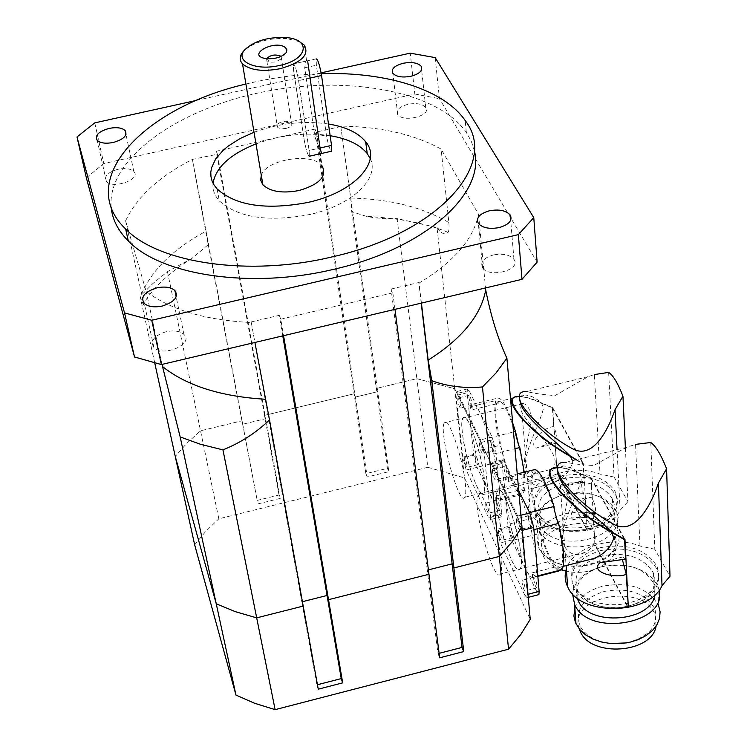 <?xml version="1.0" encoding="UTF-8"?>
<svg xmlns="http://www.w3.org/2000/svg" width="747" height="747" viewBox="0 0 747 747"><rect width="100%" height="100%" fill="white"/><g stroke="black" fill="none" stroke-linecap="round" stroke-linejoin="round"><path stroke-width="0.56" stroke-dasharray="3.73 2.8" d="M307.801 61.945L306.606 60.843L305.831 61.142L304.701 67.79L314.991 137.289L321.593 153.462M309.109 150.483L309.361 156.216C307.848 155.74 306.111 150.25 304.141 139.726L293.59 70.246L293.3 63.906C294.832 64.298 296.587 69.863 298.576 80.611L309.109 150.483L309.361 156.216C307.848 155.74 306.111 150.25 304.141 139.726L293.59 70.246L293.3 63.906C294.832 64.298 296.587 69.863 298.576 80.611L309.109 150.483L320.052 148.009L309.109 150.483M437.014 227.555C441.552 233.876 445.231 235.473 448.051 232.336C449.003 231.14 449.274 227.891 448.863 222.587L441.103 149.083C414.361 134.404 380.895 126.738 340.716 126.075L377.711 391.68L376.311 388.44L416.863 378.664L397.096 218.6L437.014 227.555L454.727 388.767L521.976 526.868L454.727 388.767L416.863 378.664L376.311 388.44L377.711 391.68L355.423 397.049L354.069 393.8L264.503 415.379L265.661 418.703L243.064 424.147L241.963 420.813L200.532 430.795L186.899 443.195L175.256 456.436L186.899 443.195L200.532 430.795L241.963 420.813L243.064 424.147L265.661 418.703L264.503 415.379L216.275 151.249L217.424 154.237L192.343 159.391C159.018 176.628 136.776 197.096 125.617 220.785L146.141 291.377C170.475 309.837 205.528 320.23 251.291 322.536L301.816 601.858L302.423 601.708L301.816 601.858L303.207 606.078L301.816 601.858L316.868 684.896L318.25 689.173M394.976 309.351L392.857 292.824L391.064 289.052L427.265 570.148L428.404 569.858L427.265 570.148L428.974 574.256L427.265 570.148L438.013 653.625L439.115 653.336M161.996 364.424L146.141 291.377M125.617 220.785L141.603 293.832C143.368 302.339 143.882 305.859 143.153 304.384L140.119 296.438L152.752 283.645L167.449 271.628L191.755 258.574L208.236 244.661L192.343 159.391M154.732 362.958L140.119 296.438M251.291 322.536L254.904 342.462M251.085 321.957L279.266 315.337L282.777 335.879M279.266 315.337L280.76 319.212L283.561 335.692M280.76 319.212L392.857 292.824M391.064 289.052L418.778 282.534L421.215 303.142M418.778 282.534L419.048 283.085C453.709 262.01 473.542 239.096 478.538 214.333L441.103 149.083M421.42 303.095L419.048 283.085M478.538 214.333L485.522 287.95M340.716 126.075L350.707 198.039L351.734 211.681L366.478 216.378L372.986 217.554L384.061 218.656L397.096 218.6M340.931 126.504L316.383 132.023L314.991 129.1L365.862 473.663L387.422 468.36L351.734 211.681M314.991 129.1L216.275 151.249M316.383 132.023L355.423 397.049L377.711 391.68L388.813 471.674L387.422 468.36M266.52 58.696L266.828 60.806L270.274 62.244L275.531 61.973L281.208 58.92L281.068 56.427M285.998 128.465C290.863 127.046 292.665 125.169 291.423 122.844L289.547 121.686L285.018 121.229L280.228 122.424L277.959 123.909L276.969 125.608L278.155 127.784L281.572 128.792L285.998 128.465M299.491 41.692L286.418 38.527C268.22 37.92 254.008 42.056 243.765 50.927M261.282 175.237C266.483 159.12 312.461 152.061 322.06 165.909L319.623 149.307M117.961 169.28C107.54 172.398 103.684 176.451 106.373 181.428C113.021 189.523 141.678 179.131 133.825 171.53C130.604 168.626 125.309 167.879 117.961 169.28M493.393 254.96C483.589 257.92 479.985 262.197 482.581 267.79C489.229 278.612 521.938 269.77 513.945 259.349C509.809 254.69 502.955 253.233 493.393 254.96M407.937 104.3C399.29 106.737 395.882 110.126 397.721 114.478C402.736 122.975 431.99 115.692 425.734 107.531C422.4 103.87 416.471 102.797 407.937 104.3M166.161 331.696C153.947 335.711 149.867 340.977 153.919 347.514C163.126 357.542 194.388 343.844 183.958 334.46C179.98 331.033 174.051 330.109 166.161 331.696M213.044 183.183C212.409 189.589 214.501 195.481 219.31 200.859C238.041 217.769 268.164 222.326 309.678 214.529C352.089 205.248 380.083 178.29 370.232 158.607M330.146 135.683C305.504 132.116 280.788 134.852 255.997 143.882M254.036 132.247C278.93 123.236 303.74 120.482 328.475 123.993M245.912 84.047C270.797 77.94 295.915 74.476 321.266 73.673M111.144 207.162C107.157 159.139 176.824 109.52 261.459 92.301C346.01 74.7 437.322 90.602 466.343 132.415L471.226 141.146L474.27 150.362M94.757 122.872L103.786 163.556L414.818 94.029L410.224 53.158M321.117 72.851L196.629 100.359M435.165 57.603L439.451 98.688L537.13 262.132M414.818 94.029L439.451 98.688M86.363 177.833L103.786 163.556M192.502 159.83L257.201 500.397L279.042 495.018L280.2 498.426L258.303 503.814M208.236 244.661L257.201 500.397M217.424 154.237L280.2 498.426M167.449 271.628L218.824 518.81L427.807 467.286L416.863 378.664L454.727 388.767L464.522 477.94L530.239 619.328M279.042 495.018L264.503 415.379L354.069 393.8L355.423 397.049L367.197 476.997L388.813 471.674M317.447 684.738L316.868 684.896M194.659 544.796L205.77 531.369L218.824 518.81M484.271 478.65C481.983 452.841 466.828 410.122 463.028 418.199C456.249 425.771 477.604 503.385 483.58 492.581C484.766 490.676 484.99 486.036 484.271 478.65M465.297 483.356C466.081 490.732 465.923 495.364 464.821 497.25C459.293 507.96 438.05 430.216 444.39 422.746C447.892 414.734 462.804 457.566 465.297 483.356M520.995 555.544C518.96 528.577 501.9 481.731 497.707 490.938C490.377 499.482 513.656 580.858 520.127 568.897C521.303 566.945 521.593 562.5 520.995 555.544M501.106 560.586C501.769 567.533 501.554 571.969 500.453 573.901C494.467 585.741 471.357 504.225 478.201 495.793C482.058 486.661 498.837 533.638 501.106 560.586M427.807 467.286L464.522 477.94M439.694 657.799L438.013 653.625M365.862 473.663L367.197 476.997M608.628 372.408L614.081 477.044L627.938 501.611L625.379 447.565M614.081 477.044L600.046 474.13C565.479 460.348 516.177 486.437 530.417 511.854C541.061 538.596 607.236 537.635 620.122 510.257L627.938 501.611M562.37 475.932C539.633 483.132 530.772 494.617 535.776 510.388L539.437 515.701L544.88 520.323L551.837 524.011L559.97 526.588L568.897 527.905L578.169 527.896L587.31 526.56L595.873 523.964L603.417 520.229L609.58 515.57L614.062 510.201L616.649 504.402L617.237 498.464L615.827 492.675C605.985 476.959 588.169 471.376 562.37 475.932M620.122 510.257L617.059 449.638M584.219 482.851L581.932 480.965C580.998 484.962 582.081 490.564 585.172 497.763C575.041 502.507 549.148 495.401 560.465 486.325L584.219 482.851L583.005 463.84L575.956 459.844M554.834 441.3L556.888 443.018C557.766 439.059 556.72 433.596 553.751 426.621C542.854 426.957 527.485 444.353 536.393 448.079L554.834 441.3L557.225 473.561L587.263 530.519L585.172 497.763M516.158 396.797L519.324 396.554C524.833 396.76 532.266 399.001 541.622 403.259L552.369 407.927L553.751 426.621M552.369 407.927L583.005 463.84M588.15 376.637L526.803 391.568C533.872 393.352 543.284 394.687 555.021 395.583L588.15 376.637L594.323 374.574L600.046 474.13M541.622 403.259L543.517 408.067C539.334 427.181 517.708 459.947 527.559 478.463C533.003 486.755 541.173 488.426 552.089 483.458C562.949 479.06 569.83 471.899 572.725 461.973L572.538 460.694M557.225 473.561L552.715 407.694L541.145 402.68C532.237 398.702 525.15 396.62 519.856 396.424L519.072 396.424M519.314 398.758C519.856 395.957 521.882 394.724 525.412 395.07C530.585 395.406 535.832 397.946 541.145 402.68M576.441 459.722L583.388 463.635L587.263 530.519M563.957 483.841C543.349 490.377 535.31 500.817 539.82 515.15L539.941 515.383C552.5 544.787 627.041 527.858 612.437 499.061C603.492 484.784 587.338 479.714 563.957 483.841M562.575 478.78C588.347 474.233 606.144 479.826 615.976 495.55L617.386 501.34L616.798 507.288L614.211 513.086L609.739 518.455L603.585 523.115L596.041 526.85L587.497 529.446L578.365 530.781L569.102 530.79L560.185 529.464L552.052 526.887L545.105 523.189L539.679 518.567L536.01 513.245C531.014 497.465 539.866 485.98 562.575 478.78M540.791 525.72C553.312 555.189 627.545 538.307 612.988 509.426C604.08 495.112 587.982 490.013 564.695 494.122C544.171 500.667 536.169 511.116 540.669 525.477L540.791 525.72M563.724 494.719C541.155 501.909 532.368 513.422 537.345 529.268L540.996 534.609L546.393 539.259L553.303 542.976L561.389 545.571L570.25 546.907L579.448 546.916L588.524 545.59L597.021 542.994L604.51 539.259L610.616 534.591L615.061 529.212L617.629 523.395L618.217 517.438L616.807 511.62C607.031 495.831 589.336 490.191 563.724 494.719M565.096 513.777C590.513 509.277 608.086 514.963 617.797 530.837L619.198 536.682L618.628 542.658L616.079 548.494L611.672 553.882L605.612 558.56L598.179 562.295L589.756 564.881L580.746 566.207L571.614 566.179L562.818 564.825L554.797 562.202L547.934 558.457L542.565 553.788L538.942 548.419C533.984 532.508 542.705 520.958 565.096 513.777M566.459 518.782C546.141 525.309 538.223 535.795 542.705 550.24L542.817 550.483C555.254 580.12 628.741 563.313 614.305 534.264C605.472 519.856 589.523 514.692 566.459 518.782M552.715 407.694L583.388 463.635M557.57 473.458L587.637 530.445M515.757 434.623C508.922 412.596 503.189 401.419 498.548 401.083L496.904 402.782C495.644 405.77 495.392 411.392 496.167 419.655L501.144 447.528L503.861 457.678C510.313 478.892 515.962 490.256 520.818 491.778L522.592 490.527C525.346 483.711 524.011 468.602 518.614 445.221M561.277 569.877C552.463 566.898 546.468 562.314 543.284 556.123L543.162 555.88C527.326 525.645 603.259 508.828 614.613 539.922C623.418 557.664 593.51 577.515 566.525 571.24M462.393 432.858C461.581 425.099 461.786 420.216 463.028 418.199C468.686 406.816 490.415 485.139 483.58 492.581C479.565 500.341 464.821 458.369 462.393 432.858M555.198 461.058C554.75 468.873 551.239 474.317 544.684 477.37C537.214 480.975 531.341 479.369 527.055 472.562C519.707 459.246 531.406 432.709 531.294 415.986C529.632 408.254 526.868 404.108 522.993 403.567C519.333 402.801 518.96 405.64 521.873 412.083C527.784 425.482 552.593 444.68 555.198 461.058M512.685 422.961C506.877 406.882 502.059 398.562 498.249 398.002L498.184 403.445L496.904 402.782L495.784 400.588C493.72 408.814 495.14 423.726 500.032 445.324L501.144 447.528L504.132 460.61C510.509 481.049 516.158 492.422 521.089 494.747L521.163 489.696L522.592 490.527L523.768 492.889C525.234 489.388 525.402 482.487 524.254 472.197M495.803 501.06L495.793 496.017L498.286 499.248C499.435 496.307 499.622 490.714 498.847 482.459L493.86 453.933L489.565 437.891L480.386 413.408C477.333 407.339 474.84 404.258 472.898 404.174L472.926 409.599L470.629 406.713C469.658 410.094 469.583 415.846 470.423 423.979L475.307 451.412L479.387 466.726L488.211 490.732C491.209 496.988 493.739 500.425 495.803 501.06L521.089 494.747M479.387 466.726L504.132 460.61M498.286 499.248L523.768 492.889M493.86 453.933L514.991 448.723M489.565 437.891L513.497 432.009M472.898 404.174L498.249 398.002M470.629 406.713L495.784 400.588M475.307 451.412L500.032 445.324M501.844 513.441L495.775 450.702L492.114 437.032L469.032 390.532L467.333 388.972L467.136 392.773L473.635 454.465L477.062 467.333L499.715 514.879L501.648 516.803L501.844 513.441L490.574 516.27L490.406 519.623L488.519 517.68L466.193 470.022L462.776 457.136L456.015 395.471L456.174 391.671L457.836 393.249L480.573 439.871L484.224 453.55L490.574 516.27M496.895 502.143C497.745 507.166 498.725 509.912 499.846 510.378C499.78 505.728 498.837 502.376 496.998 500.313L496.895 502.143M490.984 442.009C491.834 447.126 492.833 449.89 493.972 450.301C493.954 445.529 492.992 442.103 491.106 440.011L490.984 442.009M468.939 397.385C469.76 402.288 470.703 404.939 471.759 405.341C471.749 400.765 470.834 397.432 469.041 395.34L468.939 397.385M475.167 456.734C475.988 461.562 476.913 464.195 477.959 464.634C477.903 460.18 476.997 456.912 475.26 454.858L475.167 456.734M464.279 459.424L464.354 457.547C466.053 459.61 466.95 462.879 467.043 467.333C466.035 466.884 465.11 464.242 464.279 459.424M457.799 400.084L457.883 398.048C459.638 400.149 460.544 403.483 460.591 408.058C459.564 407.647 458.639 404.995 457.799 400.084M479.509 444.829L479.611 442.831C481.47 444.941 482.422 448.377 482.478 453.14C481.367 452.71 480.377 449.946 479.509 444.829M485.69 504.944L485.783 503.114C487.576 505.187 488.519 508.548 488.622 513.189C487.53 512.713 486.549 509.968 485.69 504.944M650.786 442.485L654.792 549.25L670.003 576.236M654.792 549.25L639.964 545.973C612.447 534.955 572.594 547.262 566.357 568.99M600.401 547.682C576.693 555.394 567.645 567.897 573.257 585.19L577.216 591.026L583.024 596.125L590.401 600.224L598.991 603.109L608.394 604.631L618.124 604.715L627.704 603.343L636.64 600.588L644.502 596.592L650.898 591.559L655.521 585.741L658.154 579.429L658.686 572.949L657.127 566.599C646.482 549.185 627.573 542.873 600.401 547.682M625.547 559.101L622.877 556.907L622.382 559.662M592.922 512.19L595.312 514.179C596.255 510.136 595.154 504.477 592.007 497.213C580.821 497.847 565.208 515.309 573.416 519.688L592.922 512.19L594.929 545.058L603.725 561.725M603.753 561.781L627.938 607.638M554.545 467.855L558.28 467.557C563.78 467.753 570.941 469.77 579.765 473.598L590.84 478.136L592.007 497.213M590.84 478.136L624.268 539.138M626.537 447.285L566.207 462.262C573.21 463.915 582.399 464.989 593.79 465.484L626.537 447.285L635.566 444.4L639.964 545.973M579.765 473.598L581.661 478.463C577.029 498.044 554.423 532.49 565.171 552.771C568.542 558.999 573.808 562.015 580.97 561.791M594.929 545.058L591.204 477.893L579.28 473.019C570.913 469.471 564.097 467.603 558.84 467.417L557.206 467.435M557.374 470.423C558 467.052 560.353 465.586 564.443 466.025L573.042 468.556L579.28 473.019M602.035 555.908C580.559 562.911 572.342 574.266 577.394 589.981L581.203 595.546L586.526 600.149L593.249 603.828L601.055 606.415L609.571 607.759L618.367 607.797L627.022 606.517L635.09 603.996L642.168 600.355L647.929 595.77L652.075 590.485L654.437 584.752L654.895 578.869L653.466 573.098C643.793 557.281 626.649 551.547 602.035 555.908M600.579 550.586C627.713 545.786 646.594 552.098 657.239 569.531L658.798 575.881L658.256 582.361L655.623 588.673L651.01 594.491L644.633 599.524L636.78 603.529L627.844 606.284L618.283 607.647L608.562 607.563L599.169 606.041L590.588 603.146L583.22 599.047L577.422 593.94L573.463 588.104C567.851 570.801 576.889 558.289 600.579 550.586M654.97 594.761L653.877 583.65C644.241 567.795 627.163 562.033 602.642 566.385C582.781 572.65 574.266 583.164 577.104 597.927M659.125 590.214L657.836 585.881C647.266 568.392 628.498 562.033 601.531 566.814C584.098 571.875 574.424 580.858 572.519 593.762M574.882 608.189C578.822 597.609 588.094 590.279 602.68 586.199C629.432 581.455 648.06 587.861 658.555 605.434L657.836 585.881M626.472 642.924C649.629 636.761 659.087 625.426 654.839 608.917C645.296 592.969 628.386 587.151 604.118 591.465C582.949 598.45 574.863 609.841 579.868 625.659L580.017 625.958C585.359 635.66 595.508 641.524 610.467 643.531M591.204 477.893L624.987 539.511M595.294 544.946L604.108 561.66M604.127 561.688L627.891 606.732M554.265 509.659C546.935 486.213 540.604 473.887 535.282 472.664L533.367 474.065C531.845 476.819 531.425 482.403 532.116 490.826L537.158 519.725L540.044 530.417C546.935 552.929 553.163 565.442 558.709 567.953L560.904 566.908C564.088 560.39 562.883 545.039 557.299 520.864M579.345 629.077C566.749 596.358 643.382 581.848 655.063 614.66L656.09 626.107M496.886 505.075C496.185 497.707 496.456 493.001 497.707 490.938C503.777 478.313 527.503 560.371 520.127 568.897C515.673 577.73 499.089 531.696 496.886 505.075M595.331 536.71C594.92 544.04 591.549 549.26 585.2 552.35C576.665 556.599 569.84 554.732 564.732 546.757C556.702 532.125 568.878 504.15 568.99 487.053C567.627 479.705 565.096 475.718 561.399 475.073C557.234 474.13 556.842 477.454 560.222 485.055C566.768 499.808 592.866 520.015 595.331 536.71M558.877 570.484L559.073 566.039L560.782 567.066L562.08 569.672M535.02 469.518L534.899 474.877L533.367 474.065L532.135 471.646C529.576 479.499 530.846 494.719 535.944 517.298L540.044 530.417L540.286 533.405C547.112 555.124 553.331 567.645 558.943 570.979M532.462 577.73L532.508 572.8L535.375 576.479C536.776 573.799 537.14 568.252 536.458 559.839L531.416 530.277L526.859 513.32L516.868 486.904C513.497 480.2 510.696 476.595 508.464 476.11L508.436 481.451L505.794 478.183C504.58 481.357 504.365 487.091 505.131 495.392L510.08 523.796L514.394 539.941L523.964 565.778C527.27 572.66 530.099 576.647 532.462 577.73L537.859 576.357M514.394 539.941L540.286 533.405M535.375 576.479L537.812 575.853M531.416 530.277L533.9 529.651M526.859 513.32L529.632 512.619M508.464 476.11L517.241 473.934M505.794 478.183L532.135 471.646M510.08 523.796L535.944 517.298M518.735 490.676L504.346 461.674L502.357 459.853L502.115 463.532L508.081 526.486L511.704 540.044L538.298 594.771M533.694 579.056C534.591 584.415 535.674 587.357 536.944 587.861C536.85 582.903 535.814 579.373 533.825 577.3L533.694 579.056M528.39 517.736C529.296 523.208 530.389 526.168 531.677 526.607C531.64 521.509 530.594 517.914 528.54 515.813L528.39 517.736M504.066 468.509C504.944 473.738 505.971 476.577 507.166 476.997C507.138 472.113 506.149 468.621 504.197 466.53L504.066 468.509M509.781 529.072C510.649 534.217 511.667 537.028 512.834 537.504C512.759 532.751 511.779 529.334 509.893 527.261L509.781 529.072M498.389 531.939L498.482 530.137C500.331 532.219 501.312 535.636 501.414 540.38C500.275 539.894 499.267 537.084 498.389 531.939M492.404 471.394L492.516 469.424C494.421 471.534 495.41 475.027 495.466 479.901C494.309 479.471 493.291 476.633 492.404 471.394M516.354 520.762L516.485 518.838C518.502 520.948 519.548 524.553 519.613 529.651C518.362 529.193 517.279 526.233 516.354 520.762M521.957 582.044L522.069 580.288C524.02 582.389 525.048 585.909 525.178 590.868C523.946 590.354 522.872 587.413 521.957 582.044M524.908 595.368L500.331 542.91L496.718 529.343L490.471 466.408L490.676 462.738L492.618 464.578L517.718 516.037L521.593 530.51L527.326 594.435L527.111 597.637L524.908 595.368L536.635 592.371M305.831 61.142L293.3 63.906L316.177 58.864L316.364 65.222L326.374 134.731C327.812 143.153 329.418 148.672 331.192 151.286M314.991 137.289L326.374 134.731M309.79 78.127L298.576 80.611L309.79 78.127M304.701 67.79L316.364 65.222M350.707 198.039C389.953 199.057 422.671 207.236 448.863 222.587M141.603 293.832C152.211 269.546 173.696 248.658 206.069 231.159M477.062 467.333L466.193 470.022M499.715 514.879L488.519 517.68M473.635 454.465L462.776 457.136M467.136 392.773L456.015 395.471M469.032 390.532L457.836 393.249M492.114 437.032L480.573 439.871M495.775 450.702L484.224 453.55M511.704 540.044L500.331 542.91M508.081 526.486L496.718 529.343M502.115 463.532L490.471 466.408M504.346 461.674L492.618 464.578M520.93 515.234L517.718 516.037M522.284 530.333L521.593 530.51M527.998 594.257L527.326 594.435M321.499 153.48L309.361 156.216M266.137 58.639L270.274 62.244M286.222 52.561L281.208 58.92M266.828 60.806L277.464 127.195M281.115 56.483L291.423 122.844M285.158 37.509L286.418 38.527M306.606 60.843L304.3 45.156M106.373 181.428L97.241 140.399M133.825 171.53L125.972 134.525M482.571 267.79L478.351 223.465M513.955 259.358L510.687 220.309M397.721 114.468L392.829 73.281M425.734 107.531L421.607 69.76M153.929 347.523L144.302 303.497M183.958 334.46L176.18 296.848M217.116 188.982L219.31 200.859M466.343 132.415L465.194 120.556M448.051 232.336C427.135 223.54 399.944 218.217 366.478 216.378M191.755 258.574C168.813 272.767 152.612 288.034 143.153 304.384M522.993 403.567L444.39 422.746M544.684 477.37L464.821 497.25M561.399 475.073L478.201 495.793M585.2 552.36L500.453 573.901M581.932 480.965L560.465 486.325M556.888 443.018L536.393 448.079M527.559 478.463L530.417 511.854M535.776 510.388L536.01 513.245M615.827 492.675L615.976 495.55M537.345 529.268L538.942 548.419M616.807 511.62L617.797 530.837M519.856 396.424L525.412 395.07M522.368 490.872L552.089 483.458M497.427 401.886L519.324 396.554M614.613 539.922L614.305 534.264M543.162 555.88L542.705 550.24M612.988 509.426L612.437 499.061M540.669 525.477L539.82 515.15M521.873 412.083L527.055 472.562M495.793 496.017L521.163 489.696M472.926 409.599L498.184 403.445M475.26 454.858L464.354 457.547M477.959 464.634L467.043 467.333M469.041 395.34L457.883 398.048M471.759 405.341L460.591 408.058M491.106 440.011L479.611 442.831M493.972 450.301L482.478 453.14M496.998 500.313L485.783 503.114M499.846 510.378L488.622 513.189M467.333 388.972L456.174 391.671M501.648 516.803L490.406 519.623M622.877 556.907L604.482 561.595M595.312 514.179L573.416 519.697M565.171 552.771L566.105 565.582M573.257 585.19L573.463 588.104M657.127 566.599L657.239 569.531M558.84 467.417L564.443 466.025M560.904 566.908L563.21 566.319M533.61 473.682L558.28 467.557M655.063 614.66L654.839 608.917M580.176 630.048L579.868 625.659M653.877 583.65L653.466 573.098M577.991 598.599L577.394 589.981M560.222 485.055L564.732 546.757M532.508 572.8L559.073 566.039M508.436 481.451L534.899 474.877M509.893 527.261L498.482 530.137M512.834 537.504L501.414 540.38M504.197 466.53L492.516 469.424M507.166 476.997L495.466 479.901M528.54 515.813L516.485 518.838M531.677 526.607L519.613 529.651M533.825 577.3L522.069 580.288M536.944 587.861L525.178 590.868M502.357 459.853L490.676 462.738M528.269 597.339L527.111 597.637"/><path stroke-width="1.12" d="M321.593 153.462L320.052 148.009L307.801 61.945M508.539 649.208L520.724 634.567L530.239 619.328L521.976 526.868L512.031 541.939L499.313 556.45L512.031 541.939L521.976 526.868L506.896 358.187L496.157 372.809L482.459 386.955L499.313 556.45L453.896 567.944L499.313 556.45L508.539 649.208L275.12 709.65L254.652 703.282L235.968 695.083L194.659 544.796L175.256 456.436L216.247 603.8L235.52 611.728L256.688 617.853L303.207 606.078L269.508 419.898C256.24 432.7 240.721 442.691 222.951 449.871L200.532 444.288L180.186 436.939L216.247 603.8L175.256 456.436L154.732 362.958M421.215 303.142L452.131 563.854L453.896 567.944L452.131 563.854L428.404 569.858L452.131 563.854L462.029 647.425L463.766 651.58L439.694 657.799L394.976 309.351M283.561 335.692L328.521 599.673L428.974 574.256L328.521 599.673L327.055 595.48L328.521 599.673L342.686 682.861L341.239 678.603L317.447 684.738M302.423 601.708L327.055 595.48L302.423 601.708M180.186 436.939L161.996 364.424M342.686 682.861L318.25 689.173L303.207 606.078L256.688 617.853L222.951 449.871M254.904 342.462L269.508 419.898M282.777 335.879L341.239 678.603M482.459 386.955C464.429 388.515 447.537 386.442 431.794 380.737L428.18 360.129L421.42 303.095M431.794 380.737L463.766 651.58M485.522 287.95L485.718 290.032C490.928 316.261 497.988 338.979 506.896 358.187M279.266 65.521C255.455 71.226 233.932 60.899 244.979 49.601C254.279 41.01 267.669 36.986 285.158 37.509C311.835 38.853 308.184 59.751 279.266 65.521M285.447 47.575C274.476 39.003 245.277 55.595 266.137 58.639C275.232 59.209 281.927 57.174 286.222 52.561L286.932 49.9L285.447 47.575M281.068 56.427L280.807 56.184C275.298 54.055 270.535 54.895 266.52 58.696M243.765 50.927L243.195 51.534C239.413 56.006 239.189 60.115 242.504 63.85C250.124 70.302 262.655 71.927 280.097 68.724C301.545 62.599 309.613 54.736 304.3 45.156L299.491 41.692M322.06 165.909C327.307 176.143 319.66 184.341 299.136 190.504C282.413 193.632 270.33 191.736 262.897 184.798L260.656 180.242L261.282 175.237M109.062 128.419C116.523 126.999 121.873 127.709 125.123 130.548C127.756 135.375 123.806 139.344 113.273 142.472C105.841 143.882 100.5 143.191 97.241 140.399C94.552 135.515 98.492 131.528 109.062 128.419M489.378 210.794C499.089 209.048 506.046 210.449 510.238 215.015C512.741 220.43 509.052 224.614 499.173 227.574C489.518 229.32 482.571 227.947 478.36 223.465C475.746 217.975 479.415 213.754 489.378 210.794M403.221 63.262C411.868 61.74 417.872 62.767 421.233 66.334C423.026 70.535 419.562 73.86 410.831 76.297C402.203 77.809 396.199 76.801 392.829 73.281C390.97 69.032 394.435 65.689 403.221 63.262M156.833 287.856C164.844 286.25 170.858 287.137 174.873 290.499C178.832 296.839 174.639 302.012 162.276 306.037C154.321 307.633 148.326 306.784 144.302 303.497C140.221 297.073 144.404 291.862 156.833 287.856M370.232 158.607L367.225 153.583C359.97 144.619 347.607 138.653 330.146 135.683M255.997 143.882C230.179 154.227 215.864 167.337 213.044 183.183M328.475 123.993C346.001 126.915 358.401 132.835 365.675 141.743C382.576 161.38 354.629 192.343 307.82 202.465C266.128 210.28 235.893 205.789 217.116 188.982L214.146 185.116L212.092 181.026L210.971 176.75L210.775 172.352L211.522 167.87L215.696 158.887L223.25 150.212L228.171 146.113L240.011 138.587L254.036 132.247M321.266 73.673C385.508 71.516 443.839 89.182 465.194 120.556C499.248 163.826 438.919 233.195 331.892 256.949C249.05 276.904 158.523 263.271 125.664 229.002C74.298 180.083 144.022 107.335 245.912 84.047M474.27 150.362C486.176 193.015 425.239 248.742 333.722 269.303C251.253 289.238 161.081 275.428 128.288 240.945C117.998 230.627 112.283 219.366 111.144 207.162M86.363 177.833L76.997 136.962L124.534 312.909L134.516 356.982L86.363 177.833M161.371 364.573L151.744 320.267L518.353 234.633L521.994 279.322L161.371 364.573L134.516 356.982M521.994 279.322L537.13 262.132L533.769 217.638L435.165 57.603L410.224 53.158L321.117 72.851M196.629 100.359L94.757 122.872L76.997 136.962M533.769 217.638L518.353 234.633M151.744 320.267L124.534 312.909M275.12 709.65L256.688 617.853L235.52 611.728L216.247 603.8L235.968 695.083M439.115 653.336L462.029 647.425M625.379 447.565L622.951 396.218C617.853 383.146 613.072 375.209 608.628 372.408L594.323 374.574M617.059 449.638L615.042 409.655C608.058 430.169 592.418 460.796 571.782 448.303C553.555 438.778 529.446 418.133 521.173 403.464L521.135 403.389C517.438 395.032 519.324 391.092 526.803 391.568M622.951 396.218L615.042 409.655M575.956 459.844L570.475 456.464C532.387 435.417 499.332 398.665 516.158 396.797M572.538 460.694L570.475 456.464M519.072 396.424C497.763 395.266 529.754 433.176 569.886 455.679C556.87 442.14 529.109 421.579 521.35 405.882L519.314 398.758M569.886 455.679L576.441 459.722M524.254 472.197L519.8 447.537L518.614 445.221L515.486 431.523L512.685 422.961M566.525 571.24L561.277 569.877M518.614 445.221L515.757 434.623M514.991 448.723L519.8 447.537M513.497 432.009L515.486 431.523M566.357 568.99C564.424 575.003 564.853 580.933 567.655 586.768C579.457 616.163 649.162 615.593 662.01 585.657L670.003 576.236L666.585 468.743C661.048 454.718 655.782 445.968 650.786 442.485L635.566 444.4M662.01 585.657L658.406 483.076C651.235 504.916 634.558 536.673 613.072 523.899C594.061 514.169 568.7 492.441 559.615 476.259L559.568 476.175C555.282 466.287 557.495 461.655 566.207 462.262M666.585 468.743L658.406 483.076M622.382 559.662L626.294 574.303C615.827 579 589.299 572.249 599.916 562.762L625.547 559.101L624.595 539.726L611.56 532.228C571.1 510.509 535.767 470.059 554.545 467.855M557.206 467.435C534.572 466.987 568.747 508.399 610.953 531.425L624.987 539.511L628.33 607.563L626.294 574.303M624.268 539.138L624.595 539.726M580.97 561.791L593.772 558.532C604.454 554.115 611.139 547.215 613.838 537.849L611.56 532.228M610.953 531.425C597.497 517.606 568.327 496.008 559.755 478.715L557.374 470.423M577.104 597.927L578.271 600.784C588.953 626.826 651.384 622.018 654.97 594.761M572.519 593.762L574.611 604.398C587.917 637.546 667.911 624.081 659.125 590.214M658.555 605.434L660.096 611.821L659.573 618.348L656.986 624.679L652.448 630.524L646.155 635.566L638.424 639.563L629.618 642.308L620.197 643.653L610.616 643.541L601.363 641.972L592.894 639.04L585.629 634.894L579.905 629.749L575.507 622.783L573.901 616.079L574.882 608.189M610.467 643.531L626.472 642.924M627.891 606.732L628.33 607.563M537.812 575.853L562.08 569.672C565.087 562.734 563.938 547.318 558.616 523.423L557.299 520.864L554.265 509.659L554.031 506.494C546.748 483.86 540.417 471.534 535.02 469.518L517.241 473.934M656.09 626.107C652.178 653.326 590.942 657.733 580.41 631.682L579.345 629.077M557.299 520.864L554.265 509.659M537.859 576.357L558.943 570.979L558.877 570.484M533.9 529.651L558.616 523.423M529.632 512.619L554.031 506.494M538.298 594.771L538.886 594.621L539.129 591.409L533.713 527.457L529.819 513.002L518.735 490.676M331.192 151.286L331.696 151.174L331.537 145.422L321.555 75.522C319.623 64.784 317.83 59.237 316.177 58.864M265.194 399.243C220.626 396.536 186.376 385.62 162.444 366.497M485.718 290.032C480.965 315.43 461.786 338.802 428.18 360.129M529.819 513.002L520.93 515.234M533.713 527.457L522.284 530.333M539.129 591.409L527.998 594.257M309.79 78.127L321.555 75.522M320.052 148.009L331.537 145.422M244.979 49.601L243.195 51.534M262.897 184.798L242.504 63.85M125.972 134.525L125.123 130.548M510.687 220.309L510.238 215.015M421.607 69.76L421.233 66.334M176.18 296.848L174.873 290.499M365.675 141.743L367.225 153.583M128.288 240.945L125.664 229.002M521.135 403.389L521.35 405.882M604.482 561.595L599.925 562.762M559.568 476.175L559.755 478.715M566.105 565.582L567.655 586.768M574.611 604.398L575.993 623.866M563.21 566.319L593.772 558.532M580.27 631.383L580.176 630.048M578.131 600.485L577.991 598.599M538.886 594.621L528.269 597.339M309.361 156.216L331.696 151.174"/></g></svg>
